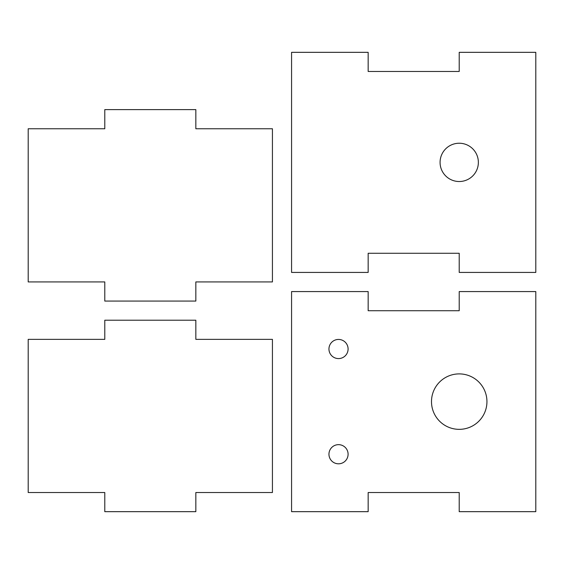 <?xml version="1.0" encoding="UTF-8"?>
<svg xmlns="http://www.w3.org/2000/svg" width="564" height="564" viewBox="0 0 564 564"><rect width="100%" height="100%" fill="white"/><g stroke="black" fill="none" stroke-linecap="round" stroke-linejoin="round"><path stroke-width="0.85" d="M431.495 401.624A27.721 27.721 0 0 0 459.216 429.345A27.721 27.721 0 0 0 486.944 401.624A27.721 27.721 0 0 0 459.216 373.897A27.721 27.721 0 0 0 431.495 401.624M535.8 511.668L535.8 291.574L459.216 291.574L459.216 310.722L368.158 310.722L368.158 291.574L291.574 291.574L291.574 511.668L368.158 511.668L368.158 492.527L459.216 492.527L459.216 511.668L535.8 511.668M328.953 454.231A9.574 9.574 0 0 0 338.527 463.805A9.574 9.574 0 0 0 348.094 454.231A9.574 9.574 0 0 0 338.527 444.658A9.574 9.574 0 0 0 328.953 454.231M328.953 349.01A9.574 9.574 0 0 0 338.527 358.584A9.574 9.574 0 0 0 348.094 349.01A9.574 9.574 0 0 0 338.527 339.436A9.574 9.574 0 0 0 328.953 349.01M440.075 162.383A19.148 19.148 0 0 0 459.223 181.523A19.148 19.148 0 0 0 478.364 162.376A19.148 19.148 0 0 0 459.216 143.235A19.148 19.148 0 0 0 440.075 162.383M459.216 272.426L459.216 253.278L368.158 253.278L368.158 272.426L291.574 272.426L291.574 52.332L368.158 52.332L368.158 71.473L459.216 71.473L459.216 52.332L535.8 52.332L535.8 272.426L459.216 272.426M104.784 339.359L104.784 320.218L195.842 320.218L195.842 339.359L272.426 339.359L272.426 492.527L195.842 492.527L195.842 511.668L104.784 511.668L104.784 492.527L28.2 492.527L28.2 339.359L104.784 339.359M104.784 128.761L104.784 109.613L195.842 109.613L195.842 128.761L272.426 128.761L272.426 281.922L195.842 281.922L195.842 301.07L104.784 301.07L104.784 281.922L28.2 281.922L28.2 128.761L104.784 128.761"/></g></svg>
